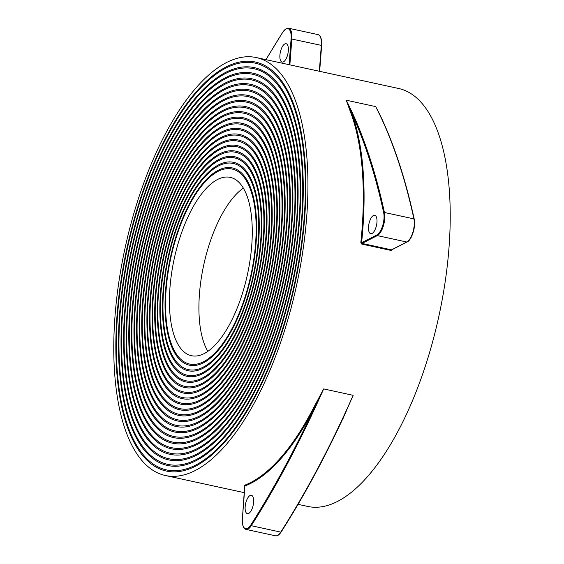 <?xml version="1.0" encoding="UTF-8"?>
<svg xmlns="http://www.w3.org/2000/svg" width="564" height="564" viewBox="0 0 564 564"><rect width="100%" height="100%" fill="white"/><g stroke="black" fill="none" stroke-linecap="round" stroke-linejoin="round"><path stroke-width="0.85" d="M197.245 443.36A185.344 76.07 102.3 0 1 171.498 447.661A185.344 76.07 102.3 0 1 131.137 279.857A185.344 76.07 102.3 0 1 224.458 89.718A185.344 76.07 102.3 0 1 250.212 85.418A185.344 76.07 102.3 0 1 290.566 253.229A185.344 76.07 102.3 0 1 197.245 443.36M224.542 88.633A186.487 76.535 -77.7 0 0 130.651 279.934A186.487 76.535 -77.7 0 0 171.259 448.775A186.487 76.535 -77.7 0 0 197.16 444.446A186.487 76.535 -77.7 0 0 291.059 253.144A186.487 76.535 -77.7 0 0 250.451 84.304A186.487 76.535 -77.7 0 0 224.542 88.633M217.549 179.493A91.248 37.45 -77.7 0 0 171.611 273.096A91.248 37.45 -77.7 0 0 191.478 355.708A91.248 37.45 -77.7 0 0 204.154 353.593A91.248 37.45 -77.7 0 0 250.099 259.983A91.248 37.45 -77.7 0 0 230.225 177.371A91.248 37.45 -77.7 0 0 217.549 179.493M243.324 188.129A91.248 37.45 -77.7 0 0 203.731 264.995A91.248 37.45 -77.7 0 0 207.855 351.358M203.526 361.75A99.8 40.96 102.3 0 1 189.659 364.069A99.8 40.96 102.3 0 1 167.931 273.709A99.8 40.96 102.3 0 1 218.176 171.329A99.8 40.96 102.3 0 1 232.044 169.017A99.8 40.96 102.3 0 1 253.779 259.369A99.8 40.96 102.3 0 1 203.526 361.75M218.261 170.243A100.942 41.426 -77.7 0 0 167.438 273.794A100.942 41.426 -77.7 0 0 189.419 365.183A100.942 41.426 -77.7 0 0 203.442 362.835A100.942 41.426 -77.7 0 0 254.265 259.292A100.942 41.426 -77.7 0 0 232.283 167.903A100.942 41.426 -77.7 0 0 218.261 170.243M203.111 367.192A105.503 43.301 102.3 0 1 188.454 369.639A105.503 43.301 102.3 0 1 165.478 274.118A105.503 43.301 102.3 0 1 218.599 165.887A105.503 43.301 102.3 0 1 233.256 163.44A105.503 43.301 102.3 0 1 256.225 258.961A105.503 43.301 102.3 0 1 203.111 367.192M218.684 164.801A106.645 43.766 -77.7 0 0 164.984 274.203A106.645 43.766 -77.7 0 0 188.207 370.752A106.645 43.766 -77.7 0 0 203.026 368.278A106.645 43.766 -77.7 0 0 256.719 258.883A106.645 43.766 -77.7 0 0 233.496 162.326A106.645 43.766 -77.7 0 0 218.684 164.801M202.688 372.635A111.207 45.642 102.3 0 1 187.241 375.215A111.207 45.642 102.3 0 1 163.024 274.527A111.207 45.642 102.3 0 1 219.015 160.451A111.207 45.642 102.3 0 1 234.469 157.871A111.207 45.642 102.3 0 1 258.679 258.552A111.207 45.642 102.3 0 1 202.688 372.635M219.1 159.358A112.349 46.107 -77.7 0 0 162.531 274.612A112.349 46.107 -77.7 0 0 186.994 376.329A112.349 46.107 -77.7 0 0 202.603 373.721A112.349 46.107 -77.7 0 0 259.172 258.467A112.349 46.107 -77.7 0 0 234.709 156.757A112.349 46.107 -77.7 0 0 219.1 159.358M202.272 378.07A116.91 47.982 102.3 0 1 186.028 380.785A116.91 47.982 102.3 0 1 160.571 274.936A116.91 47.982 102.3 0 1 219.431 155.008A116.91 47.982 102.3 0 1 235.674 152.294A116.91 47.982 102.3 0 1 261.132 258.143A116.91 47.982 102.3 0 1 202.272 378.07M219.516 153.923A118.052 48.448 -77.7 0 0 160.084 275.021A118.052 48.448 -77.7 0 0 185.789 381.899A118.052 48.448 -77.7 0 0 202.187 379.163A118.052 48.448 -77.7 0 0 261.625 258.058A118.052 48.448 -77.7 0 0 235.921 151.18A118.052 48.448 -77.7 0 0 219.516 153.923M201.856 383.513A122.614 50.323 102.3 0 1 184.816 386.361A122.614 50.323 102.3 0 1 158.117 275.345A122.614 50.323 102.3 0 1 219.854 149.566A122.614 50.323 102.3 0 1 236.887 146.725A122.614 50.323 102.3 0 1 263.585 257.734A122.614 50.323 102.3 0 1 201.856 383.513M219.939 148.48A123.756 50.788 -77.7 0 0 157.631 275.429A123.756 50.788 -77.7 0 0 184.576 387.475A123.756 50.788 -77.7 0 0 201.771 384.599A123.756 50.788 -77.7 0 0 264.079 257.649A123.756 50.788 -77.7 0 0 237.127 145.611A123.756 50.788 -77.7 0 0 219.939 148.48M201.433 388.956A128.317 52.663 102.3 0 1 183.61 391.931A128.317 52.663 102.3 0 1 155.664 275.761A128.317 52.663 102.3 0 1 220.27 144.13A128.317 52.663 102.3 0 1 238.1 141.148A128.317 52.663 102.3 0 1 266.039 257.325A128.317 52.663 102.3 0 1 201.433 388.956M220.355 143.037A129.459 53.129 -77.7 0 0 155.178 275.838A129.459 53.129 -77.7 0 0 183.363 393.045A129.459 53.129 -77.7 0 0 201.348 390.041A129.459 53.129 -77.7 0 0 266.532 257.24A129.459 53.129 -77.7 0 0 238.339 140.034A129.459 53.129 -77.7 0 0 220.355 143.037M201.017 394.391A134.02 55.004 102.3 0 1 182.398 397.507A134.02 55.004 102.3 0 1 153.211 276.17A134.02 55.004 102.3 0 1 220.693 138.688A134.02 55.004 102.3 0 1 239.312 135.579A134.02 55.004 102.3 0 1 268.492 256.916A134.02 55.004 102.3 0 1 201.017 394.391M220.778 137.602A135.163 55.469 -77.7 0 0 152.724 276.247A135.163 55.469 -77.7 0 0 182.151 398.621A135.163 55.469 -77.7 0 0 200.932 395.484A135.163 55.469 -77.7 0 0 268.986 256.832A135.163 55.469 -77.7 0 0 239.552 134.465A135.163 55.469 -77.7 0 0 220.778 137.602M200.594 399.834A139.724 57.345 102.3 0 1 181.185 403.077A139.724 57.345 102.3 0 1 150.764 276.579A139.724 57.345 102.3 0 1 221.109 133.245A139.724 57.345 102.3 0 1 240.518 130.002A139.724 57.345 102.3 0 1 270.946 256.507A139.724 57.345 102.3 0 1 200.594 399.834M221.194 132.159A140.866 57.81 -77.7 0 0 150.271 276.656A140.866 57.81 -77.7 0 0 180.945 404.191A140.866 57.81 -77.7 0 0 200.516 400.919A140.866 57.81 -77.7 0 0 271.432 256.423A140.866 57.81 -77.7 0 0 240.765 128.888A140.866 57.81 -77.7 0 0 221.194 132.159M200.178 405.276A145.427 59.685 102.3 0 1 179.972 408.653A145.427 59.685 102.3 0 1 148.311 276.987A145.427 59.685 102.3 0 1 221.525 127.802A145.427 59.685 102.3 0 1 241.73 124.432A145.427 59.685 102.3 0 1 273.399 256.091A145.427 59.685 102.3 0 1 200.178 405.276M221.61 126.717A146.562 60.151 -77.7 0 0 147.817 277.065A146.562 60.151 -77.7 0 0 179.733 409.767A146.562 60.151 -77.7 0 0 200.093 406.362A146.562 60.151 -77.7 0 0 273.885 256.014A146.562 60.151 -77.7 0 0 241.977 123.319A146.562 60.151 -77.7 0 0 221.61 126.717M199.762 410.719A151.131 62.026 102.3 0 1 178.76 414.223A151.131 62.026 102.3 0 1 145.857 277.396A151.131 62.026 102.3 0 1 221.948 122.367A151.131 62.026 102.3 0 1 242.943 118.856A151.131 62.026 102.3 0 1 275.852 255.682A151.131 62.026 102.3 0 1 199.762 410.719M222.033 121.274A152.266 62.491 -77.7 0 0 145.364 277.481A152.266 62.491 -77.7 0 0 178.52 415.337A152.266 62.491 -77.7 0 0 199.677 411.805A152.266 62.491 -77.7 0 0 276.339 255.605A152.266 62.491 -77.7 0 0 243.183 117.742A152.266 62.491 -77.7 0 0 222.033 121.274M199.339 416.154A156.834 64.366 102.3 0 1 177.554 419.792A156.834 64.366 102.3 0 1 143.404 277.805A156.834 64.366 102.3 0 1 222.364 116.924A156.834 64.366 102.3 0 1 244.156 113.286A156.834 64.366 102.3 0 1 278.306 255.273A156.834 64.366 102.3 0 1 199.339 416.154M222.449 115.839A157.969 64.832 -77.7 0 0 142.911 277.89A157.969 64.832 -77.7 0 0 177.307 420.913A157.969 64.832 -77.7 0 0 199.254 417.247A157.969 64.832 -77.7 0 0 278.792 255.196A157.969 64.832 -77.7 0 0 244.395 112.173A157.969 64.832 -77.7 0 0 222.449 115.839M198.923 421.597A162.538 66.707 102.3 0 1 176.342 425.369A162.538 66.707 102.3 0 1 140.951 278.214A162.538 66.707 102.3 0 1 222.787 111.482A162.538 66.707 102.3 0 1 245.361 107.71A162.538 66.707 102.3 0 1 280.759 254.865A162.538 66.707 102.3 0 1 198.923 421.597M222.865 110.396A163.673 67.172 -77.7 0 0 140.457 278.299A163.673 67.172 -77.7 0 0 176.102 426.483A163.673 67.172 -77.7 0 0 198.838 422.683A163.673 67.172 -77.7 0 0 281.246 254.787A163.673 67.172 -77.7 0 0 245.608 106.596A163.673 67.172 -77.7 0 0 222.865 110.396M198.5 427.04A168.234 69.048 102.3 0 1 175.129 430.938A168.234 69.048 102.3 0 1 138.497 278.623A168.234 69.048 102.3 0 1 223.203 106.046A168.234 69.048 102.3 0 1 246.574 102.14A168.234 69.048 102.3 0 1 283.206 254.456A168.234 69.048 102.3 0 1 198.5 427.04M223.288 104.953A169.376 69.513 -77.7 0 0 138.004 278.708A169.376 69.513 -77.7 0 0 174.889 432.059A169.376 69.513 -77.7 0 0 198.422 428.125A169.376 69.513 -77.7 0 0 283.699 254.371A169.376 69.513 -77.7 0 0 246.821 101.026A169.376 69.513 -77.7 0 0 223.288 104.953M198.084 432.475A173.938 71.388 102.3 0 1 173.916 436.515A173.938 71.388 102.3 0 1 136.044 279.032A173.938 71.388 102.3 0 1 223.619 100.603A173.938 71.388 102.3 0 1 247.786 96.564A173.938 71.388 102.3 0 1 285.659 254.047A173.938 71.388 102.3 0 1 198.084 432.475M223.704 99.518A175.08 71.854 -77.7 0 0 135.55 279.117A175.08 71.854 -77.7 0 0 173.677 437.629A175.08 71.854 -77.7 0 0 197.999 433.568A175.08 71.854 -77.7 0 0 286.152 253.962A175.08 71.854 -77.7 0 0 248.026 95.45A175.08 71.854 -77.7 0 0 223.704 99.518M197.668 437.918A179.641 73.729 102.3 0 1 172.711 442.084A179.641 73.729 102.3 0 1 133.59 279.448A179.641 73.729 102.3 0 1 224.042 95.161A179.641 73.729 102.3 0 1 248.999 90.994A179.641 73.729 102.3 0 1 288.112 253.638A179.641 73.729 102.3 0 1 197.668 437.918M224.127 94.075A180.783 74.194 -77.7 0 0 133.104 279.525A180.783 74.194 -77.7 0 0 172.464 443.205A180.783 74.194 -77.7 0 0 197.583 439.004A180.783 74.194 -77.7 0 0 288.606 253.553A180.783 74.194 -77.7 0 0 249.239 89.88A180.783 74.194 -77.7 0 0 224.127 94.075M196.829 448.803A191.048 78.41 102.3 0 1 170.286 453.23A191.048 78.41 102.3 0 1 128.684 280.266A191.048 78.41 102.3 0 1 224.874 84.283A191.048 78.41 102.3 0 1 251.417 79.848A191.048 78.41 102.3 0 1 293.019 252.82A191.048 78.41 102.3 0 1 196.829 448.803M224.958 83.19A192.19 78.875 -77.7 0 0 128.197 280.343A192.19 78.875 -77.7 0 0 170.046 454.344A192.19 78.875 -77.7 0 0 196.744 449.889A192.19 78.875 -77.7 0 0 293.513 252.735A192.19 78.875 -77.7 0 0 251.664 78.734A192.19 78.875 -77.7 0 0 224.958 83.19M196.413 454.239A196.751 80.751 102.3 0 1 169.073 458.807A196.751 80.751 102.3 0 1 126.23 280.675A196.751 80.751 102.3 0 1 225.297 78.84A196.751 80.751 102.3 0 1 252.63 74.272A196.751 80.751 102.3 0 1 295.473 252.404A196.751 80.751 102.3 0 1 196.413 454.239M225.381 77.754A197.893 81.216 -77.7 0 0 125.744 280.752A197.893 81.216 -77.7 0 0 168.833 459.921A197.893 81.216 -77.7 0 0 196.328 455.331A197.893 81.216 -77.7 0 0 295.966 252.327A197.893 81.216 -77.7 0 0 252.869 73.158A197.893 81.216 -77.7 0 0 225.381 77.754M195.99 459.681A202.455 83.091 102.3 0 1 167.868 464.376A202.455 83.091 102.3 0 1 123.784 281.083A202.455 83.091 102.3 0 1 225.713 73.398A202.455 83.091 102.3 0 1 253.842 68.702A202.455 83.091 102.3 0 1 297.926 251.995A202.455 83.091 102.3 0 1 195.99 459.681M225.797 72.312A203.597 83.557 -77.7 0 0 123.29 281.168A203.597 83.557 -77.7 0 0 167.621 465.49A203.597 83.557 -77.7 0 0 195.905 460.767A203.597 83.557 -77.7 0 0 298.412 251.918A203.597 83.557 -77.7 0 0 254.082 67.588A203.597 83.557 -77.7 0 0 225.797 72.312M195.574 465.124A208.158 85.432 102.3 0 1 166.655 469.953A208.158 85.432 102.3 0 1 121.33 281.492A208.158 85.432 102.3 0 1 226.136 67.962A208.158 85.432 102.3 0 1 255.055 63.126A208.158 85.432 102.3 0 1 300.379 251.586A208.158 85.432 102.3 0 1 195.574 465.124M226.213 66.869A209.3 85.897 -77.7 0 0 120.837 281.577A209.3 85.897 -77.7 0 0 166.408 471.067A209.3 85.897 -77.7 0 0 195.489 466.209A209.3 85.897 -77.7 0 0 300.866 251.509A209.3 85.897 -77.7 0 0 255.295 62.012A209.3 85.897 -77.7 0 0 226.213 66.869M248.689 513.451A9.412 3.863 102.3 0 1 247.384 513.67A9.412 3.863 102.3 0 1 245.333 505.147A9.412 3.863 102.3 0 1 250.071 495.495A9.412 3.863 102.3 0 1 251.382 495.277A9.412 3.863 102.3 0 1 253.426 503.793A9.412 3.863 102.3 0 1 248.689 513.451M372.05 233.482A9.412 3.863 102.3 0 1 370.745 233.7A9.412 3.863 102.3 0 1 368.694 225.184A9.412 3.863 102.3 0 1 373.431 215.533A9.412 3.863 102.3 0 1 374.736 215.314A9.412 3.863 102.3 0 1 376.787 223.83A9.412 3.863 102.3 0 1 372.05 233.482M283.438 61.878A9.412 3.863 102.3 0 1 282.127 62.096A9.412 3.863 102.3 0 1 280.082 53.58A9.412 3.863 102.3 0 1 284.82 43.929A9.412 3.863 102.3 0 1 286.124 43.71A9.412 3.863 102.3 0 1 288.176 52.226A9.412 3.863 102.3 0 1 283.438 61.878M391.797 249.796L407.088 241.977A0.571 0.493 -117.1 0 1 406.785 242.012L377.309 235.611L362.01 243.429L391.486 249.831L391.19 250.472L392.241 249.57M361.721 244.064L362.01 243.429L361.58 242.76L360.819 242.746L361.721 244.064L391.19 250.472M351.633 115.112L346.233 100.202A671.238 275.486 102.3 0 1 384.429 212.487A0.571 0.388 167.8 0 0 383.682 212.755A670.666 275.246 -77.7 0 0 352.373 114.781A0.571 0.43 -19.3 0 1 351.633 115.112A213.862 87.772 -77.7 0 1 360.819 242.746M379.875 114.64L375.709 106.61L382.561 120.372M298.06 504.343L307.74 506.444A213.862 87.772 -77.7 0 0 337.448 501.481A213.862 87.772 -77.7 0 0 445.123 282.099A213.862 87.772 -77.7 0 0 398.558 88.477L256.26 57.556A213.862 87.772 -77.7 0 0 226.552 62.519A213.862 87.772 -77.7 0 0 118.877 281.901A213.862 87.772 -77.7 0 0 165.442 475.522A213.862 87.772 -77.7 0 0 195.151 470.559A213.862 87.772 -77.7 0 0 302.833 251.177A213.862 87.772 -77.7 0 0 256.26 57.556M312.371 410.106L323.673 388.913A671.238 275.486 102.3 0 1 251.276 525.711L250.677 525.19A670.666 275.246 -77.7 0 0 312.999 410.571L312.371 410.106A213.862 87.772 -77.7 0 1 250.55 482.601A213.862 87.772 -77.7 0 1 244.466 485.308A0.571 0.501 69.2 0 1 244.917 485.971L242.414 518.485A13.684 5.619 -77.7 0 0 250.677 525.19M343.49 417.191L353.149 395.322L343.68 416.937M391.486 249.831L406.785 242.012A14.255 5.852 -77.7 0 0 413.906 218.888L384.429 212.487A14.255 5.852 102.3 0 1 377.309 235.611A0.571 0.493 -117.1 0 1 376.844 234.955A13.684 5.619 -77.7 0 0 383.682 212.755M376.844 234.955L361.58 242.76A214.433 88.005 102.3 0 0 352.373 114.781L346.233 100.202L375.709 106.61A671.238 275.486 -77.7 0 1 413.906 218.888A0.571 0.388 167.8 0 1 414.223 219.149C416.084 226.361 411.657 240.229 407.088 241.977M244.917 485.971A214.433 88.005 102.3 0 0 312.999 410.571L323.673 388.913L353.149 395.322A671.238 275.486 -77.7 0 1 280.752 532.113L251.276 525.711A14.255 5.852 102.3 0 1 248.005 529.067A14.255 5.852 102.3 0 1 246.024 529.399L275.5 535.8A14.255 5.852 -77.7 0 0 277.481 535.469A14.255 5.852 -77.7 0 0 280.752 532.113L281.14 532.014C279.109 534.982 277.227 536.244 275.5 535.8M346.148 411.614L346.148 411.6C325.809 455.811 304.137 495.953 281.14 532.014L281.168 531.817M319.598 71.318L321.649 45.444L291.094 38.888A13.684 5.619 -77.7 0 0 285.969 28.961A13.684 5.619 -77.7 0 0 282.832 32.183A670.666 275.246 -77.7 0 0 266.018 59.678M343.878 416.951A213.862 87.772 102.3 0 1 342.137 420.243M319.33 71.261L321.332 45.275A14.255 5.852 -77.7 0 0 317.976 34.601L288.5 28.2A14.255 5.852 102.3 0 1 291.856 38.867L289.861 64.853M289.106 64.691L291.094 38.888M407.962 241.195A13.684 5.619 102.3 0 0 414.173 219.382A0.571 0.388 167.8 0 0 414.223 219.149C405.53 179.169 394.074 144.313 379.854 114.591M245.044 485.71L244.698 485.604L242.414 518.485M288.5 28.2L286.216 28.567L282.86 31.986L265.94 59.657M244.346 492.668L165.442 475.522M319.654 71.332L321.649 45.444C321.875 38.874 320.655 35.257 317.976 34.601M242.351 518.556C242.125 525.126 243.345 528.743 246.024 529.399"/></g></svg>

